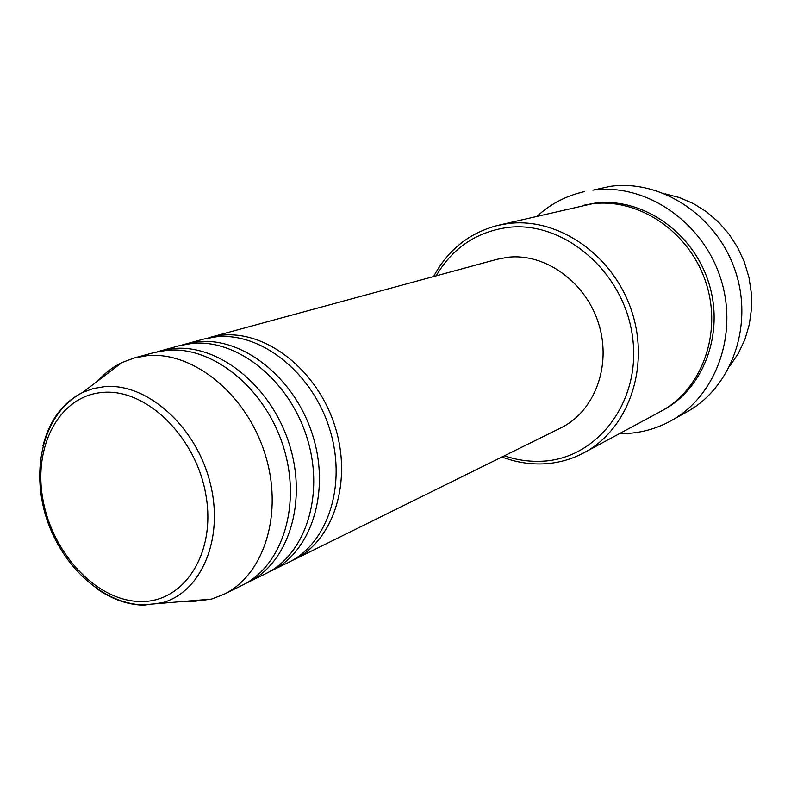 <?xml version="1.0" encoding="UTF-8"?>
<svg xmlns="http://www.w3.org/2000/svg" width="791" height="791" viewBox="0 0 791 791"><rect width="100%" height="100%" fill="white"/><g stroke="black" fill="none" stroke-linecap="round" stroke-linejoin="round"><path stroke-width="1.19" d="M206.817 338.301L222.37 335.157C266.725 330.569 317.468 370.386 334.909 426.122C352.737 481.759 333.486 540.747 293.985 559.702L291.197 561.007M182.543 344.906L203.821 339.042L216.457 336.768C260.921 332.18 311.862 372.235 329.402 428.257C347.328 484.181 328.057 543.437 288.458 562.431L268.633 572.14M185.618 343.996L198.353 341.712C243.173 337.144 294.677 377.89 312.524 434.793C330.747 491.597 311.436 551.663 271.54 570.786M157.261 351.787L179.428 345.677L192.183 343.393C237.132 338.825 288.834 379.809 306.779 437.018C325.111 494.118 305.781 554.461 265.786 573.633L245.131 583.738M160.464 350.838L173.318 348.544C218.623 343.996 270.908 385.711 289.18 443.83C307.828 501.85 288.448 563.034 248.166 582.334M98.005 380.748C104.916 372.996 112.886 366.935 121.913 362.565L134.243 357.967L154.008 352.588L166.901 350.294C212.314 345.756 264.807 387.719 283.188 446.154C301.944 504.49 282.555 565.951 242.165 585.291L223.794 594.367L211.513 599.094L190.117 601.882L181.564 601.308M504.371 455.794C516.246 459.868 528.299 461.687 540.52 461.272C596.295 460.065 641.669 402.352 632.533 336.956C624.237 271.491 563.034 219.829 506.922 227.561C475.885 232.218 452.314 248.305 436.197 275.851M433.606 276.553C447.914 249.847 469.36 232.781 497.935 225.366L508.089 223.556C558.001 216.961 613.371 254.92 631.693 311.15C650.41 367.251 628.242 429.464 584.065 452.699C571.062 459.611 557.25 463.348 542.606 463.912C528.803 464.357 515.248 462.053 501.959 456.98M671.114 420.713L686.865 411.913C731.556 387.452 753.942 325.526 735.205 270.621C716.834 215.597 661.138 179.231 610.385 186.33L592.894 190.147C644.457 182.948 701.222 220.205 720.018 276.494C739.209 332.655 716.517 395.886 671.114 420.713C657.034 428.485 642.025 432.756 626.106 433.517L619.521 433.606M497.935 225.366L591.915 203.841C638.485 197.582 689.396 231.625 705.879 282.417C722.727 333.09 701.746 389.795 660.485 411.557L584.065 452.699M209.773 337.421L497.035 259.31L507.703 257.283C545.098 252.823 585.874 281.982 598.718 323.944C611.858 365.818 594.456 411.656 560.898 427.872L293.985 559.702M537.138 216.17C550.645 203.86 566.376 195.684 584.331 191.64M134.243 357.967L147.225 355.663C193.004 351.145 246.1 393.888 264.807 453.273C283.89 512.558 264.481 574.889 223.794 594.367M730.133 365.571L738.478 353.172L744.924 339.408L749.285 324.587L751.45 309.063L751.341 293.204L748.958 277.384L744.341 261.999L737.598 247.415L728.907 233.978L718.475 222.034L706.571 211.84L693.489 203.633L679.538 197.592L665.073 193.835M102.978 392.395C59.335 395.51 32.747 446.371 43.04 500.149C52.74 553.967 96.848 601.031 140.264 601.526C183.789 602.861 216.2 553.641 205.967 495.393C196.376 437.116 146.454 388.421 102.978 392.395M143.23 605.174C127.43 604.68 112.085 599.291 97.214 588.998M42.981 445.857C49.418 420.397 62.637 402.599 82.64 392.445L93.338 388.529L104.728 386.611C146.76 382.854 195.397 425.637 209.813 481.551C224.684 537.386 201.962 591.925 162.303 602.732L143.646 605.184M583.827 205.235L594.674 203.198C641.372 196.9 692.392 231.249 708.558 282.249C725.1 333.13 703.426 389.726 661.731 410.865M121.913 362.565L82.64 392.445C45.324 411.755 30.978 464.05 45.077 513.656C59.335 563.33 100.477 603.088 142.321 604.888L211.513 599.094"/></g></svg>

